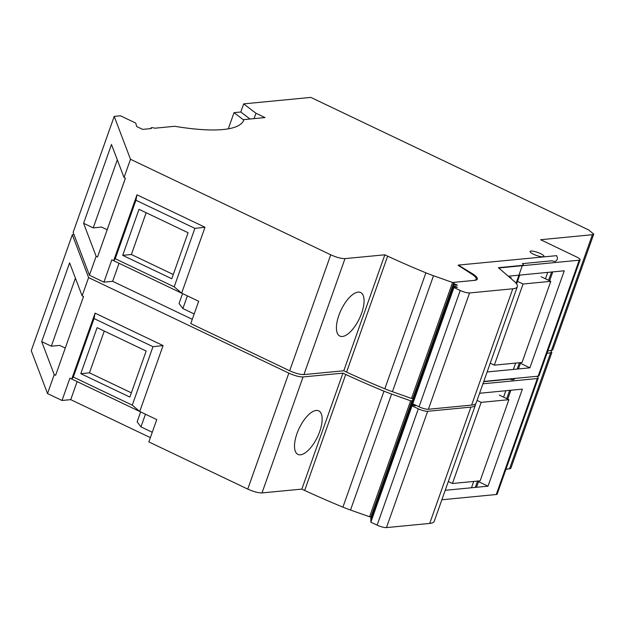 <?xml version="1.0" encoding="UTF-8"?>
<svg xmlns="http://www.w3.org/2000/svg" width="625" height="625" viewBox="0 0 625 625"><rect width="100%" height="100%" fill="white"/><g stroke="black" fill="none" stroke-linecap="round" stroke-linejoin="round"><path stroke-width="0.94" d="M458.25 265.312L471.336 273.828A22.07 4.891 -160.5 0 1 476.188 279.188A22.07 4.891 -160.5 0 1 473.477 280.453L452.562 282.477L433.5 275.734A36.781 8.148 -160.5 0 1 425.891 272.828A246.438 54.602 -160.5 0 1 387.648 256.148L384.844 254.797L344.992 258.617C341.273 258.656 336.523 257.383 330.742 254.797L130.5 159.273L114.211 116.391L73.141 232.359L89.43 275.242L103.922 282.156L112.648 281.312L192.281 319.305M174.188 286.836L115.242 258.711L135.945 200.25L194.891 228.367L174.188 286.836L181.641 293.148L113.648 260.711L136.984 194.805L204.984 227.242L181.641 293.148L198.672 301.266L190.766 323.586L289.68 370.773C295.461 373.359 300.211 374.625 303.922 374.586L343.773 370.766L346.578 372.117A246.438 54.602 19.5 0 0 384.828 388.797A36.781 8.148 19.5 0 0 392.438 391.703L411.492 398.445L412.844 398.312M483.773 381.43L538.141 376.172A7.359 1.633 19.5 0 0 539.047 375.75L580.117 259.781A7.359 1.633 -160.5 0 1 579.211 260.203L499.922 267.867L499.609 268.734M547.805 351.023L552.68 350.047L593.75 234.078L592.398 234.711L540.625 239.711L576.695 257.016A7.359 1.633 -160.5 0 1 580.117 259.781M112.648 281.312L119.031 263.273M187.367 295.883L182.883 308.555L179.047 303.5L182.555 293.586M182.883 308.555L194.18 313.945M103.922 282.156L111.82 259.836L113.648 260.711L115.242 258.711M135.945 200.25L136.984 194.805M139.008 209.312L188.07 232.719L171.773 278.75L122.703 255.344L139.008 209.312M194.891 228.367L204.984 227.242M130.5 159.273L124.031 177.531L125.43 178.195L97.531 256.977L96.133 256.305L89.43 275.242M96.133 256.305L83.594 223.289L111.492 144.508L124.031 177.531M107.172 229.75L101.562 227.07L93.219 227.883L117.312 159.836M93.219 227.883L83.594 223.289M107.148 229.742L125.406 178.188M114.211 116.391L120.445 115.789L135.758 123.094L136.656 126.508L142.688 129.383L151.352 128.547A4.602 1.016 -160.5 0 1 151.016 127.922A4.602 1.016 -160.5 0 1 154.82 128.211L174.695 126.289A169.195 37.484 19.5 0 0 243.922 119.828A169.195 37.484 19.5 0 0 244 119.594L265.016 117.562L255.969 113.25L243.68 103.883L310.812 97.398L588.547 229.891L593.75 234.078M243.68 103.883L240.805 112L234.031 112.656L228.297 128.836M508.266 276.203L564.258 270.789L529.898 367.828L487.125 371.961M520.406 363.297L529.898 367.828M540.453 253.57A7.359 1.633 19.5 0 0 530.055 251.445A7.359 1.633 19.5 0 0 533.523 254.234A7.359 1.633 19.5 0 0 543.922 256.359A7.359 1.633 19.5 0 0 540.453 253.57M452.562 282.477L411.492 398.445M346.578 372.117L387.648 256.148M384.844 254.797L343.773 370.766M358.094 292.117A24.125 10.109 115.5 0 0 339.906 312.648A24.125 10.109 115.5 0 0 339.844 336.07A24.125 10.109 115.5 0 0 342.383 336.477A24.125 10.109 115.5 0 0 360.57 315.938A24.125 10.109 115.5 0 0 360.633 292.523A24.125 10.109 115.5 0 0 358.094 292.117M243.836 120.062L244 119.594M243.812 120.109L234.031 112.656M240.805 112L250.008 119.016M255.969 113.25L254.062 118.625M173.281 274.5L131.367 254.508L122.703 255.344M131.367 254.508L146.164 212.727M514.141 281.273A36.781 8.148 -160.5 0 1 517.328 286.672A36.781 8.148 -160.5 0 1 512.805 288.781L469.562 292.961A7.359 1.633 -160.5 0 1 460.227 290.492L453.945 287.547L453.938 286.688L457.414 287.414L453.93 285.82L453.922 284.523L457.398 285.25L453.914 283.656L453.906 282.359L474.625 280.359A22.07 4.891 19.5 0 0 477.336 279.094A22.07 4.891 19.5 0 0 472.484 273.734L458.336 265.086L556.57 255.664A58.852 13.039 -160.5 0 1 557.227 259.328A58.852 13.039 -160.5 0 1 555.336 261.328A3.68 0.812 -160.5 0 1 551.844 260.789L522.391 263.641A7.359 1.633 -160.5 0 1 523.305 264.945A7.359 1.633 -160.5 0 1 522.398 265.367L498.398 267.688L514.141 281.273M453.938 286.688L412.75 402.992L412.758 403.859L419.039 406.805A7.359 1.633 19.5 0 0 428.383 409.266L471.617 405.094A36.781 8.148 19.5 0 0 476.141 402.984L517.328 286.672M509.289 277.086L511.117 277.602A147.125 61.531 -64.5 0 1 510.961 278.531M513.375 369.422L515.609 363.102M545.469 278.797L547.734 272.391M458.172 265.547L458.336 265.086M459.727 266.531L459.961 265.859M453.914 283.656L412.727 399.969L412.719 398.789L453.906 282.359M453.93 285.82L412.742 402.133L412.734 400.836L453.922 284.523M412.758 403.859L453.945 287.547M510.008 277.703L511.117 277.602M494.32 365.156L523.055 284.016L550.781 281.336L522.047 362.477L494.32 365.156L490.227 363.203M517.492 281.359L523.055 284.016M541.133 276.727L550.781 281.336M412.82 400.602L410.648 400.805L391.594 394.062A36.781 8.148 -160.5 0 1 383.984 391.164A246.438 54.602 -160.5 0 1 345.734 374.477L342.93 373.125L303.078 376.945C299.359 376.984 294.609 375.719 288.828 373.133L88.594 277.602L72.32 234.727L31.25 350.695L47.523 393.57L62.008 400.484L70.742 399.641L150.367 437.633M132.273 405.164L73.328 377.039L94.039 318.578L152.977 346.695L132.273 405.164L139.734 411.477L71.742 379.039L95.078 313.133L163.07 345.57L139.734 411.477L156.758 419.602L148.852 441.914L247.758 489.102C253.539 491.688 258.289 492.961 262.008 492.914L301.867 489.102L304.672 490.453A246.438 54.602 19.5 0 0 342.914 507.133A36.781 8.148 19.5 0 0 350.523 510.039L369.578 516.781L370.93 516.648M441.867 499.773L496.258 494.523A7.359 1.633 19.5 0 0 497.164 494.102L538.227 378.125A7.359 1.633 -160.5 0 1 537.328 378.547L482.93 383.797M505.914 469.375L510.805 468.398L551.875 352.43L546.961 353.406M70.742 399.641L77.125 381.609M145.461 414.211L140.969 426.883L137.141 421.828L140.648 411.914M140.969 426.883L152.266 432.273M62.008 400.484L69.914 378.164L71.742 379.039L73.328 377.039M94.039 318.578L95.078 313.133M97.102 327.641L146.164 351.047L129.859 397.078L80.797 373.672L97.102 327.641M152.977 346.695L163.07 345.57M75.414 278.18L51.32 346.211L59.664 345.406L65.266 348.078L83.516 296.523L55.625 375.305L54.227 374.633L47.523 393.57M83.523 296.523L82.125 295.859L88.594 277.602M54.227 374.633L41.695 341.617L69.594 262.836L82.125 295.859M51.32 346.211L41.695 341.617M550.828 350.727L551.875 352.43M536.586 376.328A7.359 1.633 -160.5 0 1 538.227 378.125M479.578 393.266L522.367 389.133L488.008 486.172L445.219 490.305M478.516 481.641L488.008 486.172M73.977 234.562L72.32 234.727M410.648 400.805L369.578 516.781M304.672 490.453L345.734 374.477M342.93 373.125L301.867 489.102M316.18 410.453A24.125 10.109 115.5 0 0 297.992 430.984A24.125 10.109 115.5 0 0 297.93 454.398A24.125 10.109 115.5 0 0 300.469 454.805A24.125 10.109 115.5 0 0 318.656 434.273A24.125 10.109 115.5 0 0 318.719 410.852A24.125 10.109 115.5 0 0 316.18 410.453M131.367 392.828L89.461 372.836L80.797 373.672M89.461 372.836L104.258 331.055M475.477 403.891A36.781 8.148 -160.5 0 1 475.422 405.008A36.781 8.148 -160.5 0 1 470.898 407.117L427.648 411.297A7.359 1.633 -160.5 0 1 418.313 408.828L412.031 405.883L412.023 405.016L415.5 405.75L412.016 404.156L412.008 402.859L412.75 403.109M412.992 402.32L412 401.992L411.992 400.695L412.812 400.617M514.945 378.414A58.852 13.039 -160.5 0 1 513.445 379.68A3.68 0.812 -160.5 0 1 509.953 379.133L483.688 381.672M412.023 405.016L370.836 521.328L370.844 522.188L377.125 525.133A7.359 1.633 19.5 0 0 386.461 527.602L429.711 523.43A36.781 8.148 19.5 0 0 434.234 521.32L475.422 405.008M471.484 487.766L473.719 481.445M503.578 397.141L505.844 390.734M412 401.992L370.812 518.305L370.805 517.125L411.992 400.695M412.016 404.156L370.828 520.461L370.82 519.164L412.008 402.859M370.844 522.188L412.031 405.883M452.43 483.5L481.164 402.352L508.891 399.68L480.156 480.82L452.43 483.5L448.32 481.539M477.055 400.391L481.164 402.352M499.242 395.07L508.891 399.68M289.68 370.773L330.742 254.797M551.328 350.68L592.398 234.711M538.141 376.172L579.211 260.203M433.5 275.734L392.438 391.703M425.891 272.828L384.828 388.797M344.992 258.617L303.922 374.586M471.617 405.094L512.805 288.781M516.086 283.211L522.398 265.367M517.188 369.055L519.43 362.734M548.617 280.305L551.555 272.016M472.242 274.422L472.484 273.734M455.383 285.008L455.656 284.242M456.273 285.281L456.523 284.586M455.398 287.172L455.672 286.398M456.297 287.445L456.539 286.75M419.039 406.805L460.227 290.492M469.562 292.961L428.383 409.266M247.758 489.102L288.828 373.133M509.453 469.031L550.523 353.062M496.258 494.523L537.328 378.547M391.594 394.062L350.523 510.039M383.984 391.164L342.914 507.133M303.078 376.945L262.008 492.914M429.711 523.43L470.898 407.117M475.297 487.398L477.539 481.078M506.727 398.648L509.664 390.359M413.484 405.508L413.758 404.734M414.383 405.781L414.625 405.086M377.125 525.133L418.313 408.828M427.648 411.297L386.461 527.602M476.188 279.188L475.844 280.148M151.016 127.922L150.773 128.602M516.602 283.883L519.711 275.094M518.406 368.938L520.648 362.617M549.625 280.781L552.773 271.898M476.516 487.281L478.758 480.961M507.734 399.125L510.883 390.242"/></g></svg>
